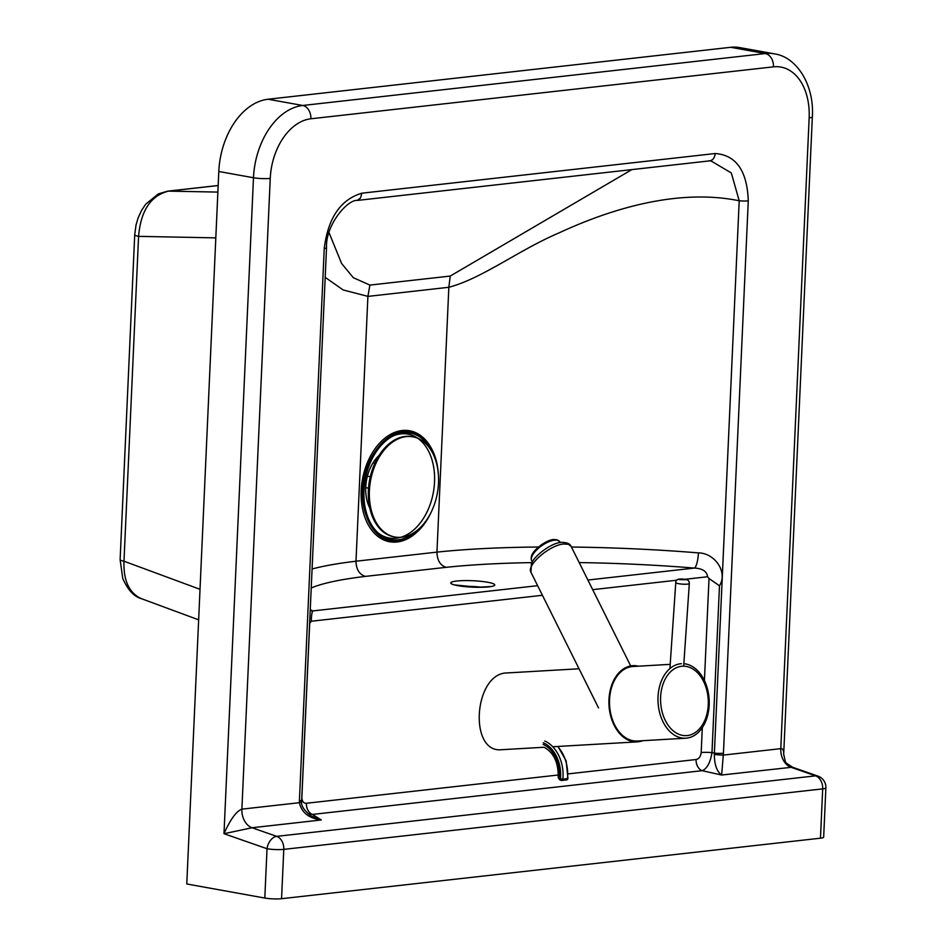 <?xml version="1.0" encoding="UTF-8"?>
<svg xmlns="http://www.w3.org/2000/svg" width="946" height="946" viewBox="0 0 946 946"><rect width="100%" height="100%" fill="white"/><g stroke="black" fill="none" stroke-linecap="round" stroke-linejoin="round"><path stroke-width="1.42" d="M120.118 559.63L122.755 578.455C127.864 589.961 134.036 596.678 141.25 598.605C129.082 592.941 123.335 580.466 123.985 561.203A13.575 1.975 -177.4 0 1 120.118 559.63L134.722 234.797A13.575 1.975 -177.4 0 1 134.722 234.75M200.02 589.323L123.985 561.203L138.577 236.358A13.575 1.975 -177.4 0 1 134.722 234.797L136.011 225.089L138.092 217.958L141.663 210.201L145.743 204.159L158.337 193.883L167.643 191.163A13.575 9.874 -96.4 0 0 167.619 191.175A13.575 9.874 -96.4 0 0 167.442 191.187M215.818 237.872L138.577 236.358C140.777 210.674 150.757 195.597 168.518 191.127A13.575 9.874 -96.4 0 0 167.643 191.163L218.171 185.499M311.222 587.986A257.643 37.521 -177.4 0 1 365.393 576.398C359.35 574.529 356.216 569.468 355.992 561.215L367.899 296.405L448.842 287.277C482.685 278.266 518.538 250.087 559.405 232.728C612.724 208.061 679.098 188.479 739.204 200.777L714.372 753.134L711.983 752.638A10.181 1.478 2.6 0 0 701.187 752.555C700.643 756.623 698.952 758.952 696.09 759.52L568.144 773.887M365.393 576.398L446.157 567.328C440.233 565.448 437.158 560.375 436.946 552.121L448.842 287.312L450.237 276.066L369.898 285.089L367.899 296.37L343.114 289.949L325.188 277.344M310.205 610.655A13.575 12.724 115.9 0 0 312.795 610.927A257.643 37.521 -177.4 0 1 310.253 609.626M579.189 562.586A257.643 37.521 -177.4 0 1 694.447 568.073A13.575 3.252 94.7 0 0 698.42 552.89A271.218 39.495 2.6 0 0 571.443 547.048M308.018 813.643L312.476 814.435L702.168 770.683C707.005 768.767 710.28 762.748 711.983 752.638L719.48 585.799L709.015 578.514L704.427 680.588M719.48 585.799C728.16 571.94 714.585 552.984 698.42 552.89M587.88 580.04L694.447 568.073C702.511 568.499 706.887 571.384 707.584 576.753L709.015 578.503M537.635 585.68L312.795 610.927C311.884 612.346 311.388 615.787 311.305 621.238L309.626 623.438M558.353 774.987L306.398 803.272C303.56 803.343 302.046 801.38 301.869 797.383A10.181 1.478 2.6 0 0 301.809 797.395M783.678 754.376L783.69 754.281C783.82 750.379 782.85 748.487 780.793 748.641L723.312 755.097A8.479 0.733 -174.3 0 1 714.336 754.4C714.419 764.746 716.855 771.629 721.644 775.022L723.442 753.217A8.479 1.23 -177.4 0 1 714.372 753.134L714.336 754.4M723.442 753.217L748.274 200.859A8.479 1.23 -177.4 0 1 739.204 200.777L731.329 172.976L711.073 160.962L709.654 160.867M748.274 200.859C747.186 170.871 736.165 155.085 715.235 153.524C714.561 158.396 712.385 160.832 708.72 160.855M715.235 153.524L361.892 193.185L360.509 198.045L357.245 200.41M357.304 200.398C347.643 199.405 325.448 224.829 326.524 247.722A8.479 1.23 -177.4 0 1 326.524 247.722L301.691 800.091A8.479 1.23 -177.4 0 1 299.409 800.824L299.374 802.693L241.892 809.149C236.394 811.124 230.422 819.319 223.989 833.71L252.026 827.75L321.297 819.969L311.222 815.996C304.092 810.545 300.899 805.708 301.656 801.487A8.479 1.726 179.4 0 1 299.374 802.693C301.585 812.59 308.893 818.349 321.297 819.969L312.476 814.435A10.181 7.402 -96.4 0 1 306.398 803.272M326.524 247.722A8.479 1.23 -177.4 0 1 324.242 248.467L299.409 800.824M631.845 169.606L450.237 276.066M369.898 285.089L353.319 277.698L341.601 263.473L329.054 232.692M809.149 117.883L780.793 748.641A16.957 12.345 83.6 0 0 790.927 767.241L815.594 775.85L276.693 836.359L252.026 827.75A16.957 12.345 -96.4 0 1 241.892 809.149L270.249 178.392A55.98 37.533 -79.8 0 1 310.891 118.782L773.473 66.847A55.98 37.533 -79.8 0 1 809.149 117.883A11.872 1.726 2.6 0 0 812.342 116.855C814.494 85.944 797.336 57.044 774.348 53.839L739.666 47.584A67.852 45.491 100.2 0 0 730.643 47.3L268.073 99.235A67.852 45.491 100.2 0 0 218.798 171.486L253.481 177.742L223.989 833.71L267.02 848.728L264.809 898.05A11.872 1.726 2.6 0 0 281.565 898.7L283.788 849.378L822.689 788.869A11.872 1.726 -177.4 0 0 825.882 787.841A11.872 11.872 0 0 0 817.935 776.098L792.429 767.194L721.644 775.022L702.168 770.683A10.181 7.402 83.6 0 1 696.09 759.52M264.809 898.05L186.776 883.978L218.798 171.486M817.935 776.098A11.872 7.686 109.2 0 0 815.594 775.85A11.872 8.644 -96.4 0 1 822.689 788.869L820.466 838.191A11.872 1.726 2.6 0 0 823.659 837.163L825.882 787.841M820.466 838.191L281.565 898.7M438.27 473.095A55.459 37.036 100.1 0 0 387.411 438.164A55.459 37.036 100.1 0 0 369.981 524.309A55.459 37.036 100.1 0 0 429.78 515.062A55.459 37.036 100.1 0 0 431.352 511.786M431.849 451.561A54.099 36.137 100.1 0 0 381.877 444.632A54.099 36.137 100.1 0 0 368.597 518.964A54.099 36.137 100.1 0 0 417.872 529.772M379.204 455.286A35.617 23.792 100.1 0 0 369.78 508.037M365.712 487.651L368.526 488.148M376.165 460.607L374.711 460.347M374.888 463.244L372.984 462.913M370.312 476.737L367.379 476.205M412.397 436.745A50.883 33.985 100.1 0 0 411.877 436.65A50.883 33.985 100.1 0 0 369.472 480.769A50.883 33.985 100.1 0 0 393.974 536.831A50.883 33.985 100.1 0 0 394.494 536.926M438.506 483.063A50.883 33.985 100.1 0 0 412.905 436.827A50.883 33.985 100.1 0 0 370.501 480.946A50.883 33.985 100.1 0 0 395.002 537.021A50.883 33.985 100.1 0 0 401.672 537.222A50.883 33.985 100.1 0 0 438.506 483.063M681.439 663.702A37.32 25.577 86.7 0 0 658.061 702.44A37.32 25.577 86.7 0 0 685.755 738.211A37.32 25.577 86.7 0 0 686.701 738.128A37.32 25.577 86.7 0 0 706.012 720.485A37.32 25.577 86.7 0 0 703.611 678.98A37.32 25.577 86.7 0 0 683.84 663.725M670.194 664.352L632.969 666.504A37.32 25.577 86.7 0 0 609.579 705.243A37.32 25.577 86.7 0 0 637.273 741.014L685.755 738.211M642.748 740.706A38.171 26.169 -93.3 0 1 638.29 741.782A38.171 26.169 -93.3 0 1 637.32 741.865A38.171 26.169 -93.3 0 1 608.999 705.278A38.171 26.169 -93.3 0 1 632.909 665.665A38.171 26.169 -93.3 0 1 638.444 666.185M579.035 668.775L507.08 672.937C473.887 673.008 468.258 753.489 501.711 749.705L544.056 747.257C553.871 752.661 558.578 762.795 558.199 777.647L559.725 779.8A1.691 1.076 113.7 0 0 559.725 779.811A1.691 1.076 113.7 0 0 560.103 779.859M530.966 572.306L530.966 572.295C526.307 565.211 549.721 544.967 563.686 543.997L568.463 544.305L571.148 546.433C570.024 543.69 566.737 542.33 561.285 542.377C551.01 542.862 533.473 556.591 531.368 563.911L530.978 572.306M543.099 744.407A29.527 21.486 -96.4 0 1 559.24 778.381A1.691 1.076 113.7 0 0 559.713 779.8L560.931 780.332A1.691 1.076 -66.3 0 1 560.458 778.913L559.24 778.381L559.11 777.257M464.143 586.449A16.957 2.471 -177.4 0 1 481.147 587.218M457.746 585.633A22.054 3.216 2.6 0 0 494.238 585.609A22.054 3.216 2.6 0 0 466.354 580.584A22.054 3.216 2.6 0 0 457.746 585.633M446.157 567.328A257.643 37.521 -177.4 0 1 532.007 562.61M217.876 192.085L168.518 191.127L218.171 185.546M538.416 547.013A271.218 39.495 2.6 0 0 436.946 552.121L355.992 561.215A271.218 39.495 2.6 0 0 312.074 568.995M429.827 445.672A56.382 37.805 100.2 0 0 377.809 445.152A56.382 37.805 100.2 0 0 366.469 521.246A56.382 37.805 100.2 0 0 416.95 532.125M366.516 516.481A52.787 35.392 -79.8 0 1 363.063 502.645A52.787 35.392 -79.8 0 1 410.682 434.782A52.787 35.392 -79.8 0 1 421.881 520.749A52.787 35.392 -79.8 0 1 363.063 502.645A52.787 35.392 -79.8 0 1 371.08 458.124A52.787 35.392 -79.8 0 1 432.523 461.707A52.787 35.392 -79.8 0 1 392.022 538.345A52.787 35.392 -79.8 0 1 371.08 458.124A52.787 35.392 -79.8 0 1 376.614 449.456M372.381 456.256A45.597 30.568 100.2 0 0 370.312 459.626L372.369 456.279M363.891 505.933L362.862 500.978A45.597 30.568 100.2 0 0 363.903 505.98M301.869 797.383L309.697 623.343M701.187 752.555L702.31 727.628M311.305 621.238L542.425 595.294M592.681 589.654L676.922 580.194M684.857 579.307L707.584 576.753M361.892 193.185C340.607 199.5 328.049 217.923 324.242 248.467M276.693 836.359A11.872 7.686 109.2 0 0 267.02 848.728A11.872 1.726 -177.4 0 0 283.788 849.378A11.872 8.644 83.6 0 0 276.693 836.359M773.473 66.847A11.872 8.644 -96.4 0 0 765.326 53.555L302.755 105.479A67.852 45.491 100.2 0 0 253.481 177.742A11.872 1.726 2.6 0 0 270.249 178.392M268.073 99.235L302.755 105.479A11.872 8.644 83.6 0 1 310.891 118.782M774.348 53.839A67.852 45.491 100.2 0 0 765.326 53.555L730.643 47.3M687.316 735.55A34.777 23.839 -93.3 0 1 662.46 685.897A34.777 23.839 -93.3 0 1 703.517 681.286A34.777 23.839 -93.3 0 1 687.316 735.55M679.559 579.638L685.98 579.721L679.559 579.638M676.106 582.949A6.788 1.123 3.9 0 0 683.58 584.202A6.788 1.123 3.9 0 0 689.315 583.481C689.338 580.868 687.801 579.472 684.691 579.283C678.625 578.408 675.645 579.508 675.775 582.559A6.788 1.123 3.9 0 0 676.106 582.949M566.429 779.953A1.691 1.691 0 0 0 567.931 778.44L567.47 778.617A1.691 1.23 83.6 0 1 566.429 779.953L561.806 780.474A1.691 1.23 -96.4 0 1 561.309 780.391A1.691 1.076 -66.3 0 1 560.931 780.332A1.691 1.691 0 0 0 561.806 780.474A1.691 1.23 -96.4 0 0 562.846 779.137L560.458 778.913A31.372 22.822 83.6 0 0 543.311 742.764M557.596 746.477A33.075 24.064 83.6 0 1 567.47 778.617L562.846 779.137A33.075 24.064 -96.4 0 0 544.778 741.025M533.97 552.996A16.957 6.953 -34.9 0 1 548.219 542.011A16.957 6.953 -34.9 0 1 559.736 541.644L556.816 539.752L553.978 539.551C552.239 539.114 542.141 541.987 533.792 551.814C531.132 555.349 530.505 558.424 531.889 561.037A16.957 6.953 -34.9 0 1 533.97 552.996M454.376 584.9L477.813 587.23L491.021 586.544M363.063 502.633L363.063 502.645C361.277 487.001 363.95 472.16 371.08 458.124L371.08 458.136M709.275 160.879L711.049 160.962M357.08 200.457L709.784 160.855M301.691 800.091L301.668 801.487M141.25 598.605L198.648 619.831M792.429 767.194C783.844 761.022 786.292 764.971 783.69 754.281L812.342 116.855M393.974 536.831L395.002 537.021M411.877 436.65L412.905 436.827M706.012 720.485C710.978 706.319 710.186 692.484 703.611 678.98M552.748 746.749L637.32 741.865M683.674 666.173L689.315 583.481M669.91 668.586L675.775 582.559M630.686 665.925L571.148 546.433M598.534 707.892L530.966 572.295M567.931 778.44L566.157 760.903L557.963 746.453M531.889 561.037L532.444 561.829M559.736 541.644L560.339 542.507"/></g></svg>
